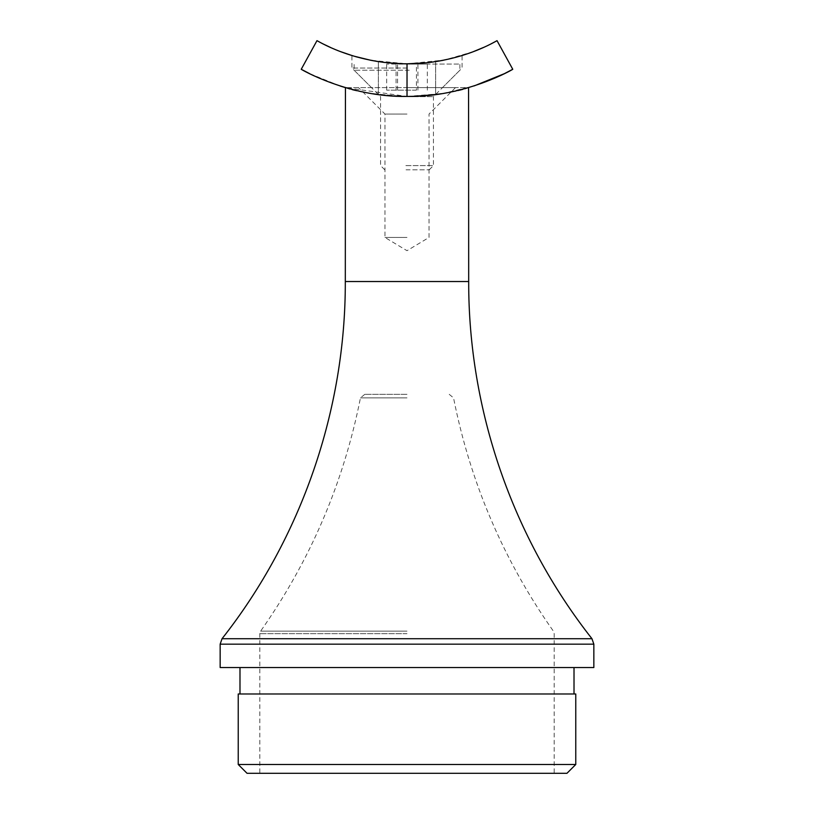 <?xml version="1.0" encoding="UTF-8"?>
<svg xmlns="http://www.w3.org/2000/svg" width="814" height="814" viewBox="0 0 814 814"><rect width="100%" height="100%" fill="white"/><g stroke="black" fill="none" stroke-linecap="round" stroke-linejoin="round"><path stroke-width="0.61" stroke-dasharray="4.07 3.05" d="M407 394.332L364.784 394.332L407 394.332M247.039 773.3L566.961 773.3M575.773 764.488L238.227 764.488M468.691 87.627L468.569 87.627C460.47 91.473 439.957 94.414 407.031 96.439C374.114 94.424 353.581 91.483 345.431 87.627L345.309 87.627M407 114.062L384.971 114.062L407 114.062M407 237.454L384.971 237.454L407 237.454M593.844 667.541L220.156 667.541M575.773 693.976L238.227 693.976M407 693.976L239.988 693.976L407 693.976M407 87.627L455.474 87.627L407 87.627M391.025 63.146L378.357 61.62L403.225 63.787M400.335 63.706L384.595 62.485M376.333 61.294L357.234 57.082M355.708 56.654L353.164 55.901M351.963 55.535L352.737 55.779M353.398 55.973L354.192 56.207M356.837 56.97L370.726 60.277M377.258 61.447L386.375 62.688M407 68.02L351.913 68.02L407 68.02M430.637 62.332L407 63.828L395.869 63.502L412.617 63.746M391.371 63.177L389.448 63.004M396.896 96.205L383.18 95.146M382.824 95.106L396.947 96.205M474.186 85.897L443.05 93.457L407.02 96.439C370.044 94.404 370.044 94.404 407 96.439C370.044 94.404 370.044 94.404 407 96.439L345.431 87.627C353.53 91.473 374.043 94.414 406.969 96.439C439.886 94.424 460.419 91.483 468.569 87.627L345.431 87.627L468.569 87.627M427.096 62.749L436.731 61.447M443.223 60.287L462.087 55.525L439.743 60.938M435.643 61.62L435.643 94.556L435.643 61.62L425.213 62.943M417.979 63.502L407 63.828C424.399 63.095 433.943 62.363 435.643 61.62C433.954 62.363 424.409 63.095 407 63.828L370.645 60.256M418.081 63.502L422.924 63.146M490.954 43.905L483.485 47.456M473.219 51.699L444.403 60.043L406.99 63.828L407.02 96.439L427.513 95.482L407 96.439C443.956 94.404 443.956 94.404 407 96.439C443.956 94.404 443.956 94.404 407 96.439M354.039 56.166L352.462 55.698M340.863 51.73L330.525 47.466M323.046 43.905L316.951 40.7L301.241 69.271M340.16 86.009L309.462 73.565M512.759 69.271L497.049 40.7M430.372 95.187L431.247 95.096M433.109 94.882L433.75 94.8M433.699 94.811L430.504 95.177M409.259 70.228L354.121 70.228L409.259 70.228M404.741 64.052L459.879 64.052L404.741 64.052M406.054 169.811L429.212 169.811L406.054 169.811M405.871 165.588L433.445 165.588L405.871 165.588M405.871 96.663L433.445 96.663L405.871 96.663M416.412 90.14L386.66 90.14L416.412 90.14L416.412 64.052L427.34 64.052L386.66 64.052L416.412 64.052M417.918 90.14L417.918 64.052M427.34 90.14L427.34 64.052M397.588 90.14L397.588 64.052M386.66 90.14L386.66 64.052M396.082 90.14L396.082 64.052M407 631.145L260.622 631.145L407 631.145M407 633.689L259.819 633.689L407 633.689M407 397.883L360.46 397.883L407 397.883M591.961 638.715L222.039 638.715M220.156 644.159L593.844 644.159M468.691 281.522L345.309 281.522M364.784 394.332L360.46 397.883C343.64 482.682 310.368 560.439 260.622 631.145L259.819 633.689L259.819 773.3M455.474 87.627L429.029 114.062L429.029 237.454L407 250.692L384.971 237.454L384.971 114.062L358.526 87.627M449.216 394.332L453.54 397.883C470.36 482.682 503.632 560.439 553.378 631.145L554.181 633.689L554.181 773.3M371.52 87.627L351.913 68.02L351.913 55.525M378.357 94.556L378.357 61.62L378.357 94.556M442.48 87.627L462.087 68.02L462.087 55.525M429.212 169.811L433.445 165.588L433.445 96.663L459.879 70.228L459.879 64.052M384.788 169.811L380.555 165.588L380.555 96.663L354.121 70.228L354.121 64.052"/><path stroke-width="1.22" d="M575.773 764.488L566.961 773.3L247.039 773.3L238.227 764.488L575.773 764.488L575.773 693.976L238.227 693.976L238.227 764.488M468.569 87.627L468.691 281.522L345.309 281.522L345.431 87.627L340.16 86.009M407 667.541L593.844 667.541L593.844 644.159L220.156 644.159L220.156 667.541L407 667.541M403.225 63.787L386.375 62.688M384.595 62.485L376.333 61.294M357.234 57.082L355.708 56.654M353.164 55.901L351.963 55.535M352.737 55.779L353.398 55.973M354.192 56.207L356.837 56.97M370.726 60.277L377.258 61.447M389.448 63.004L400.335 63.706M309.462 73.565L301.241 69.271L316.951 40.7C316.117 39.703 351.933 63.634 407.031 63.828L427.096 62.749M436.731 61.447L443.223 60.287M439.743 60.938L430.637 62.332M301.241 69.271C300.631 69.2 349.348 97.487 407.02 96.439C464.601 97.477 513.451 69.18 512.759 69.271L497.049 40.7C498.056 39.672 461.782 63.675 407.031 63.828L422.924 63.146M425.213 62.943L417.979 63.502M412.617 63.746L418.081 63.502M497.049 40.7L490.954 43.905M483.485 47.456L473.219 51.699M370.645 60.256L354.039 56.166M352.462 55.698L340.863 51.73M330.525 47.466L323.046 43.905M512.759 69.271L504.629 73.525M504.273 73.708L474.186 85.897M431.247 95.096L433.109 94.882M345.309 281.522C345.624 409.92 301.475 537.851 222.039 638.715L591.961 638.715L593.844 644.159M407.031 63.828L407.02 96.439M574.012 693.976L574.012 667.541M239.988 693.976L239.988 667.541M591.961 638.715C512.525 537.851 468.376 409.92 468.691 281.522M222.039 638.715L220.156 644.159"/></g></svg>
